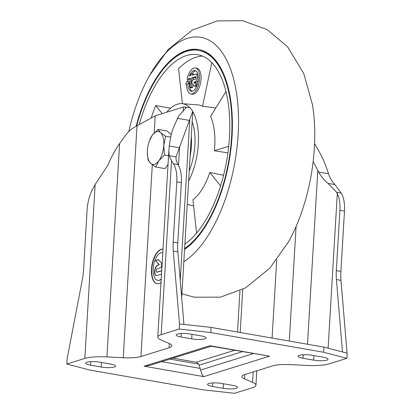 <?xml version="1.0" encoding="UTF-8"?>
<svg xmlns="http://www.w3.org/2000/svg" width="414" height="414" viewBox="0 0 414 414"><rect width="100%" height="100%" fill="white"/><g stroke="black" fill="none" stroke-linecap="round" stroke-linejoin="round"><path stroke-width="0.62" d="M211.782 62.612L202.513 106.31A49.794 23.453 -80.1 0 0 197.995 104.866L181.674 103.64A48.247 22.723 -80.1 0 0 166.744 112.23M188.624 181.016A48.247 22.723 -80.1 0 0 198.353 143.932A48.247 22.723 -80.1 0 0 192.743 111.62M189.99 107.868A48.247 22.723 -80.1 0 0 181.674 103.64M193.617 205.903L187.231 204.433M196.603 233.118L192.94 199.719A49.794 23.453 -80.1 0 0 209.774 172.509L220.6 185.917M223.591 175.236L209.774 172.509M228.709 146.277L214.395 150.732L227.907 152.901M214.395 150.732A49.794 23.453 -80.1 0 0 210.622 116.355L225.977 91.541M202.513 106.31L215.891 107.842M312.316 103.816A116.81 55.021 99.9 0 1 312.513 105.016A116.81 55.021 99.9 0 1 288.682 241.569A116.81 55.021 99.9 0 1 288.087 242.63M194.906 145.003A41.229 19.417 -80.1 0 0 192.148 121.716A41.229 19.417 -80.1 0 1 189.224 170.92A41.229 19.417 -80.1 0 0 194.906 145.003M187.868 83.566A10.526 4.958 99.9 0 0 191.263 91.328A10.526 4.958 99.9 0 0 197.959 81.812A10.526 4.958 99.9 0 0 194.885 70.592A10.526 4.958 99.9 0 0 189.302 76.078L190.595 75.679L190.688 74.137L191.982 73.733L191.889 75.276L195.511 74.147A3.949 1.858 99.9 0 1 195.962 74.116A3.949 1.858 99.9 0 1 197.178 77.858A3.949 1.858 99.9 0 1 195.051 81.858L193.835 82.236L196.546 85.429L194.29 86.133L191.915 83.338L192.101 80.254L195.206 79.286A1.314 0.621 99.9 0 0 195.915 77.956A1.314 0.621 99.9 0 0 195.506 76.709A1.314 0.621 99.9 0 0 195.356 76.719L191.734 77.842L191.185 87.095L189.891 87.499L190.445 78.246L187.081 79.291A13.16 6.2 99.9 0 1 195.336 67.999A13.16 6.2 99.9 0 1 199.181 82.024A13.16 6.2 99.9 0 1 190.813 93.921A13.16 6.2 99.9 0 1 186.569 84.016L185.669 84.327L187.376 80.714L188.774 83.25L187.868 83.566L189.389 83.83A10.526 4.958 -80.1 0 0 192.049 91.334M189.891 87.499L191.418 87.763L192.712 87.364L191.185 87.095M191.734 77.842L193.26 78.111L193.152 79.928M192.883 84.472L192.712 87.364M193.26 78.111L195.9 77.289M194.29 86.133L195.817 86.397L196.738 86.107M196.546 85.429L196.971 85.501M193.835 82.236L195.356 82.505L197.245 84.72M198.177 80.202A3.949 1.858 99.9 0 1 196.578 82.122L195.356 82.505M195.962 74.116L197.483 74.38A3.949 1.858 99.9 0 1 197.892 74.561M191.982 73.733L193.504 73.997L193.457 74.789M195.625 70.851A10.526 4.958 -80.1 0 0 192.117 73.754M190.124 83.576L189.389 83.83M188.774 83.25L190.129 83.488M187.376 80.714L188.903 80.978L190.145 83.24M185.669 84.327L186.564 84.482M190.813 93.921L192.334 94.185A13.16 6.2 -80.1 0 0 200.702 82.293A13.16 6.2 -80.1 0 0 196.862 68.263L195.336 67.999M187.081 79.291L188.603 79.56L190.399 79.002M193.612 205.841A487.381 428.666 -70.8 0 1 187.231 204.412M202.462 56.087A99.122 46.689 -80.1 0 0 178.569 68.708L182.408 103.676M151.26 117.85A99.122 46.689 -80.1 0 1 155.752 105.591L162.247 113.633M155.752 105.591L170.646 108.189M128.816 131.492A116.81 55.021 99.9 0 1 149.035 76.481A116.81 55.021 99.9 0 1 235.664 88.146A116.81 55.021 99.9 0 1 183.826 261.741M136.149 126.254A104.385 49.168 99.9 0 1 198.694 49.545A104.385 49.168 99.9 0 1 231.887 138.757A104.385 49.168 99.9 0 1 184.561 249.409M170.485 61.37A104.385 49.168 99.9 0 1 199.072 49.613M136.651 125.985A103.505 48.754 99.9 0 1 198.544 50.41L199.305 50.539A103.505 48.754 99.9 0 1 221.992 70.359M191.765 243.51A103.505 48.754 99.9 0 1 184.572 249.202M198.544 50.41A103.505 48.754 99.9 0 1 231.462 138.788A103.505 48.754 99.9 0 1 184.613 248.535M139.182 124.655A99.122 46.689 99.9 0 1 197.788 54.726A99.122 46.689 99.9 0 1 229.346 138.944A99.122 46.689 99.9 0 1 184.872 244.167M190.104 156.109A34.139 16.079 -80.1 0 0 191.263 136.527M209.893 345.726L269.607 356.154L210.855 346.171L209.893 345.726L144.088 366.209L149.816 365.36L211.254 346.239M252.519 387.695A26.315 5.46 -176.6 0 0 255.924 385.263A26.315 5.46 -176.6 0 0 252.55 382.324L244.555 378.908A21.052 4.368 -176.6 0 1 241.859 376.559A21.052 4.368 -176.6 0 1 244.581 374.613L272.779 365.836A21.052 4.368 -176.6 0 1 290.462 364.625L306.769 365.453A26.315 5.46 -176.6 0 0 328.871 363.937L346.885 358.327L323.603 352.247L210.788 332.556L179.19 329.058L161.175 334.662A26.315 5.46 -176.6 0 0 157.77 337.094A26.315 5.46 -176.6 0 0 161.144 340.034L169.14 343.449A21.052 4.368 -176.6 0 1 171.836 345.799A21.052 4.368 -176.6 0 1 169.114 347.744L140.915 356.521A21.052 4.368 -176.6 0 1 123.232 357.732L106.926 356.904A26.315 5.46 -176.6 0 0 84.823 358.426L66.809 364.03L90.092 370.116L202.907 389.807L234.505 393.3L252.519 387.695M183.935 324.41L177.86 251.893A35.086 16.529 -80.1 0 1 177.777 242.935L181.358 182.631A26.315 12.394 -80.1 0 0 178.755 165.843L178.098 164.617C176.587 161.931 175.888 159.53 176.002 157.418L176.053 156.859L169.145 155.654L168.84 150.846L169.305 146.002C170.216 138.002 171.722 131.569 173.818 126.71L178.667 116.039L185.969 107.883L185.13 107.019L183.412 107.102A26.315 12.394 -80.1 0 0 182.538 107.314L156.088 115.547A26.315 12.394 -80.1 0 0 155.209 115.879L137.013 125.799C132.325 128.205 128.795 131.015 126.43 134.224L119.599 143.58L106.926 356.904M161.01 282.591A17.543 8.264 99.9 0 1 157.087 283.756A17.543 8.264 99.9 0 1 151.938 265.183A17.543 8.264 99.9 0 1 162.997 249.171M161.222 279.057A14.035 6.608 99.9 0 1 157.687 280.299A14.035 6.608 99.9 0 1 153.589 265.338A14.035 6.608 99.9 0 1 162.516 252.649A14.035 6.608 99.9 0 1 162.785 252.706A14.035 6.608 99.9 0 0 162.666 252.68M161.517 274.104L156.854 275.553A5.263 2.479 99.9 0 1 156.254 275.6A5.263 2.479 99.9 0 1 154.629 270.606A5.263 2.479 99.9 0 1 157.465 265.276L159.09 264.769L155.473 260.515L158.479 259.578L161.646 263.304L161.403 267.413L157.263 268.702A1.754 0.828 99.9 0 0 156.316 270.482A1.754 0.828 99.9 0 0 156.859 272.143L157.165 272.195A1.754 0.828 99.9 0 1 157.015 272.138M157.165 272.195A1.754 0.828 99.9 0 0 157.367 272.184L157.061 272.127A1.754 0.828 99.9 0 1 156.859 272.143M157.061 272.127L161.719 270.678M314.583 143.58L319.442 152.129C322.723 157.925 325.74 165.145 328.504 173.787C330.072 178.222 332.219 181.824 334.936 184.592L328.028 183.386C324.317 180.452 321.197 176.68 318.666 172.069L317.812 170.413L307.488 344.241M347.077 353.158L340.981 280.366A35.086 16.529 99.9 0 1 340.898 271.408L344.484 211.104A26.315 12.394 99.9 0 0 341.177 193.079L334.936 184.592M179.19 329.058L179.495 323.919L211.093 327.417L323.908 347.103L347.191 353.189L346.885 358.327M323.908 347.103L323.603 352.247M211.093 327.417L210.788 332.556M179.495 323.919L173.285 251.096A35.086 16.529 -80.1 0 1 173.202 242.138L176.788 181.834A26.315 12.394 -80.1 0 0 173.482 163.809L171.51 160.704L161.175 334.662M169.145 155.654L171.51 160.704M66.809 364.03L67.115 358.891L82.37 279.388A35.086 16.529 -80.1 0 0 83.545 270.037L87.126 209.738A26.315 12.394 -80.1 0 1 92.736 188.939L95.158 184.463L107.976 165.088C111.775 156.187 115.651 149.019 119.599 143.58M344.484 211.104L339.91 210.307A26.315 12.394 99.9 0 0 337.306 193.519L336.561 192.277L328.028 183.386M340.981 280.366L336.411 279.569L342.471 351.957M336.411 279.569A35.086 16.529 99.9 0 1 336.328 270.611L339.91 210.307M176.053 156.859L192.769 111.211L190.254 107.914A26.315 12.394 -80.1 0 0 190.109 107.888L185.167 107.024M90.526 365.164L101.202 367.027A9.651 2.003 -176.6 0 0 115.573 366.126A9.651 2.003 -176.6 0 0 110.683 364.077L100.012 362.214A9.651 2.003 -176.6 0 0 85.636 363.114A9.651 2.003 -176.6 0 0 90.526 365.164L90.738 361.66M221.971 383.499A9.651 2.003 -176.6 0 0 207.6 384.404A9.651 2.003 -176.6 0 0 212.491 386.453L223.162 388.316A9.651 2.003 -176.6 0 0 237.532 387.411A9.651 2.003 -176.6 0 0 232.642 385.362L221.971 383.499M312.492 355.331A9.651 2.003 -176.6 0 0 298.121 356.237A9.651 2.003 -176.6 0 0 303.012 358.281L313.683 360.144A9.651 2.003 -176.6 0 0 328.059 359.243A9.651 2.003 -176.6 0 0 323.168 357.194L312.492 355.331M190.533 334.046A9.651 2.003 -176.6 0 0 176.162 334.947A9.651 2.003 -176.6 0 0 181.053 336.996L191.723 338.859A9.651 2.003 -176.6 0 0 206.094 337.953A9.651 2.003 -176.6 0 0 201.204 335.904L190.533 334.046M313.15 161.605L317.812 170.413M161.201 279.372A14.035 6.608 99.9 0 1 157.993 280.35A14.035 6.608 99.9 0 1 157.843 280.325M157.237 283.781A17.543 8.264 99.9 0 1 152.217 265.395A17.543 8.264 99.9 0 1 162.997 249.192M234.557 350.311L196.252 362.229L172.943 358.162M196.252 362.229L198.761 364.144L200.645 370.007C201.483 373.531 202.534 375.736 203.802 376.631L144.088 366.209M156.409 275.615A5.263 2.479 99.9 0 1 154.955 270.497A5.263 2.479 99.9 0 1 157.77 265.327L159.09 264.769M159.395 264.825L155.473 260.515M155.778 260.566L158.583 259.697M157.367 272.184L161.708 270.828M149.526 140.491A16.669 7.85 99.9 0 1 152.331 135.161A16.669 7.85 99.9 0 1 160.523 132.615A16.669 7.85 99.9 0 1 163.778 145.433L164.513 155.053L158.847 160.803L155.767 167.002L150.66 163.349A16.669 7.85 99.9 0 1 147.348 152.978A16.669 7.85 99.9 0 1 147.4 150.53A16.669 7.85 99.9 0 1 149.526 140.491L152.331 135.161L157.998 129.416L160.523 132.615L165.631 136.263L170.682 137.143M171.246 134.628L167.225 131.026L157.998 129.416M155.767 167.002L164.995 168.612L168.027 164.467M147.348 152.978L148.134 160.151L150.66 163.349A16.669 7.85 99.9 0 0 158.847 160.803A16.669 7.85 99.9 0 0 163.778 145.433L165.631 136.263M164.513 155.053L168.545 155.757M195.356 76.719L195.646 76.766M195.051 81.858L196.578 82.122M253.171 371.943L252.55 382.324M244.814 374.541L244.555 378.908M155.209 115.879L154.199 132.92M152.311 164.689L140.915 356.521M183.412 107.102L183.159 111.34M169.362 343.548L169.114 347.744M276.718 259.93L272.076 338.057M296.098 226.458L289.288 341.064M242.754 289.417L240.192 332.494M328.504 173.787L318.666 172.069M95.158 184.463L84.823 358.426M341.177 193.079L336.561 192.277M178.098 164.617L173.482 163.809M177.86 251.893L173.285 251.096M177.777 242.935L173.202 242.138M340.898 271.408L336.328 270.611M189.498 120.443L177.456 118.342M269.607 356.154L203.802 376.631M101.471 362.467L101.202 367.027M212.698 382.95L212.491 386.453M223.431 383.757L223.162 388.316M303.219 354.782L303.012 358.281M313.952 355.585L313.683 360.144M181.26 333.493L181.053 336.996M191.992 334.3L191.723 338.859M137.013 125.799L123.232 357.732M189.767 119.775L180.235 280.242M179.655 146.297L178.517 165.383M337.306 193.519L328.116 348.205M242.387 351.677L199.186 365.117M253.389 353.597L200.645 370.007M198.761 364.144L169.9 359.109M200.216 368.403L161.657 361.676M157.77 265.327L157.465 265.276M181.358 182.631L176.788 181.834M179.138 147.715L169.305 146.002M149.625 75.426L168.156 49.571L192.112 30.186L217.288 20.902L242.599 20.7L267.118 29.596L287.59 46.766L303.835 73.692L312.513 105.016M181.922 293.811L194.337 297.216L220.419 297.149L245.497 287.927L269.902 268.101L288.682 241.569M255.924 385.263L256.778 370.82M237.507 332.023L239.954 290.809M157.77 337.094L168.84 150.846M181.694 297.656L192.769 111.211M157.687 280.299L157.993 280.35M162.516 252.649L162.785 252.695"/></g></svg>
